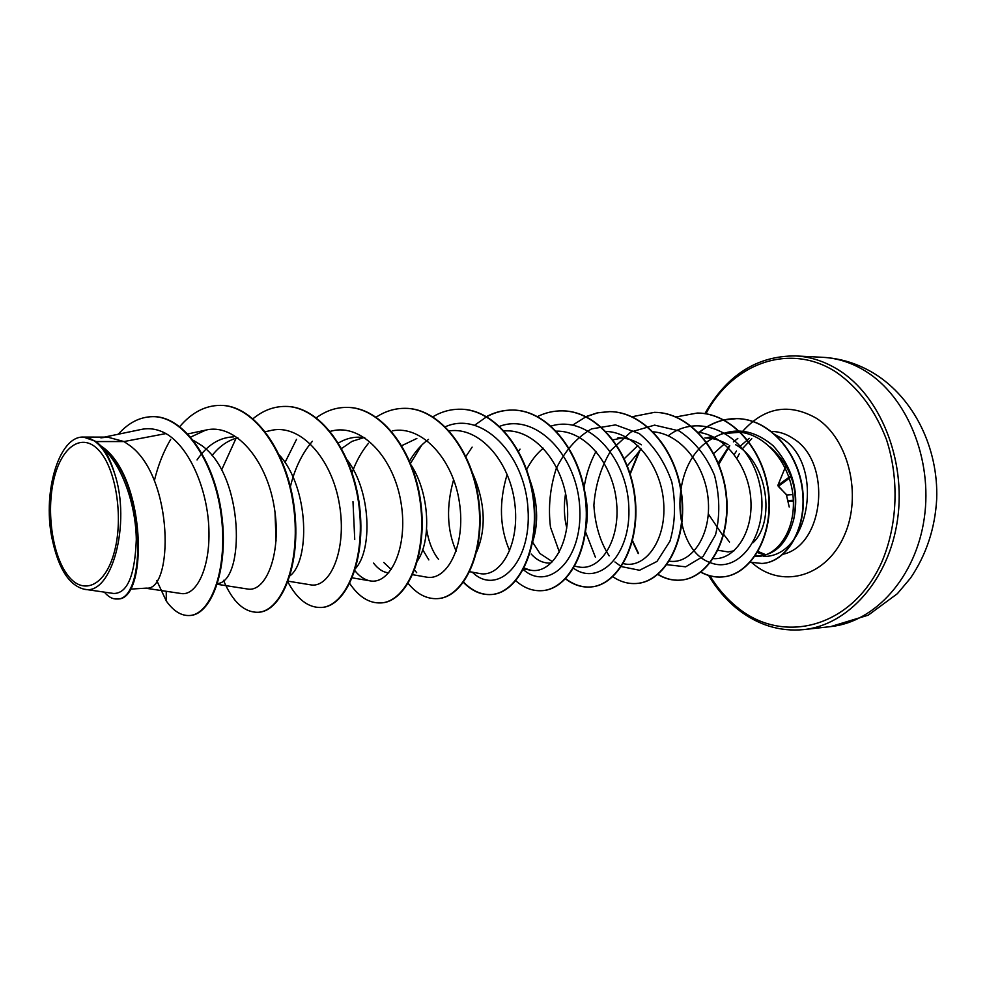 <?xml version="1.0" encoding="UTF-8"?>
<svg xmlns="http://www.w3.org/2000/svg" width="986" height="986" viewBox="0 0 986 986"><rect width="100%" height="100%" fill="white"/><g stroke="black" fill="none" stroke-linecap="round" stroke-linejoin="round"><path stroke-width="1.48" d="M786.31 494.417L789.219 507.014L786.31 494.417L778.274 486.357M68.305 575.96C52.541 556.424 46.059 512.165 53.848 479.442C61.403 446.461 82.257 431.893 99.019 450.503C115.904 468.609 123.546 516.787 114.61 550.915C105.933 585.327 83.933 595.975 68.305 575.96M763.706 556.449C809.814 557.065 824.937 464.394 782.083 438.573L774.959 434.592M737.811 438.413L733.374 441.901M729.763 445.746L718.819 464.357M100.855 437.846L107.548 437.118L123.989 441.555L96.258 441.555L100.942 445.943C146.495 475.314 148.504 601.213 117.482 598.946L116.878 598.983C146.581 601.238 146.717 482.166 103.616 448.605L100.942 445.943M145.435 588.186L181.017 593.498C196.103 596.333 210.338 568.552 208.896 529.125C207.627 489.771 189.756 447.299 165.956 433.581L123.989 441.555L129.869 445.586C174.091 477.853 173.302 591.292 146.384 588.124L130.053 589.147M193.453 440.397L201.625 445.475C244.738 475.622 244.935 581.752 217.549 583.552M197.027 459.932C207.27 444.982 219.484 437.303 233.67 436.884M211.978 455.643C219.508 446.128 228.111 440.187 237.774 437.796L237.86 437.784M338.469 442.985C344.878 439.127 351.608 437.18 358.633 437.168L364.758 437.685M341.637 448.47L352.039 441.346L363.945 437.562M401.807 445.647L416.844 438.462M428.824 559.9L422.711 549.72M438.536 559.345C432.62 551.938 428.639 541.893 426.593 529.199M526.672 469.558C531.035 460.906 536.581 453.782 543.298 448.186M552.542 561.798L539.983 553.553L532.65 542.251M566.79 528.052C564.054 517.194 563.647 505.682 565.545 493.518M617.963 437.747C626.085 437.784 633.887 440.138 641.381 444.797M613.119 439.855L622.08 437.957M624.286 458.663L637.905 445.549M627.367 465.885L641.294 448.901M704.904 437.944C712.94 437.994 720.667 440.237 728.062 444.661M704.904 437.932L715.528 438.08M279.42 455.113C309.826 488.896 309.924 562.501 289.354 576.255M347.208 459.907C371.475 491.731 372.326 550.126 355.589 568.417M388.755 572.891C383.197 572.336 378.119 569.058 373.521 563.055M411.359 465.367C430.118 494.738 430.968 540.796 417.719 560.516M391.319 569.575L383.751 562.464M470.766 469.151C485.013 499.619 487.01 527.14 476.719 551.692M529.839 479.738C537.752 502.084 538.75 522.617 532.822 541.363M550.028 563.018C543.2 563.314 536.926 560.331 531.207 554.058M584.735 491.472C587.594 504.006 588.063 515.961 586.165 527.325M734.052 550.792L728.173 551.926L718.005 550.287M735.507 444.649C768.23 462.68 775.341 521.828 753.156 542.608M165.956 433.581C157.661 429.058 149.33 427.702 140.973 429.502L104.368 437.118M84.069 589.197L113.71 593.486C127.367 593.461 134.897 575.541 136.302 539.724C135.932 506.015 122.917 466.44 103.012 448.285C107.634 454.682 111.443 462.939 114.45 473.058C131.545 523.209 111.554 596.69 84.069 589.184C69.587 585.45 59.185 569.76 52.862 542.127C41.449 495.403 58.334 435.578 83.563 437.081L96.258 441.555M713.753 453.498L725.265 443.096M189.879 615.486L190.175 615.474C212.138 614.451 229.146 566.827 221.505 513.312C214.196 459.698 183.642 416.252 153.459 416.659L153.163 416.659M166.227 591.292L166.314 601.041C173.511 611.135 181.276 615.954 189.595 615.51C211.546 614.488 228.555 566.864 220.913 513.324C213.592 459.71 183.051 416.24 152.867 416.659C140.061 416.807 128.55 422.661 118.32 434.21M104.356 592.13C108.386 596.937 112.564 599.217 116.878 598.983M754.635 556.387C775.637 558.396 795.086 532.539 793.299 499.717C791.783 466.834 768.316 435.652 740.659 432.275M740.264 432.225L721.419 433.754M713.26 558.631C733.941 560.245 752.996 533.599 750.876 500.259C749.052 466.809 725.548 435.504 698.199 432.275M669.013 561.108C690.212 564.83 710.586 537.518 708.379 502.071C706.506 466.661 681.314 433.618 652.769 431.782M623.275 563.647L623.879 563.77C645.127 568.737 666.253 540.722 663.726 503.513C661.618 466.477 635.157 432.164 605.959 431.437M574.826 566.21L578.153 566.851C599.365 571.72 620.157 541.943 616.644 503.328C613.6 464.825 585.869 430.34 556.387 431.153M524.158 568.035L530.086 570.093C551.174 574.9 571.56 543.15 567.049 503.094C562.957 463.001 533.968 428.454 504.216 430.956M453.646 479.615C446.103 506.249 446.929 530.111 456.148 551.223M469.78 571.72L479.492 573.482C500.481 578.203 520.275 544.334 514.717 502.749C509.515 461.004 479.258 426.47 449.308 430.894M428.491 439.399C421.084 444.797 414.773 452.019 409.584 461.041M412.74 574.702L426.162 577.056C446.855 581.629 465.959 545.924 459.476 502.798C453.449 459.722 422.156 424.892 392.28 430.857M354.898 570.684C359.459 576.379 364.45 579.756 369.873 580.828C390.185 585.228 408.561 547.427 401.019 502.65C393.882 457.861 361.751 423.167 331.789 430.993L330.236 431.338M287.727 581.124L310.38 584.797C329.842 588.925 347.306 550.274 339.418 504.388C331.986 458.613 300.212 422.945 270.595 430.562L265.357 431.708M217.302 584.304L247.4 588.987C265.924 592.882 282.304 553.22 274.096 506.286C266.331 459.365 234.964 422.723 205.766 430.118L190.717 437.045M723.071 535.805L708.318 513.952M754.931 555.968L758.493 556.424M729.492 445.573L718.252 462.952M723.773 534.523L729.517 542.041M770.239 447.089C791.388 466.058 799.178 490.276 793.631 519.745C786.692 544.605 773.837 556.597 755.091 555.747M352.988 501.603L354.738 539.441M290.106 487.885C294.432 469.2 301.864 453.659 312.402 441.247M355.724 568.244L355.342 567.529M351.78 473.453C355.909 461.781 361.48 451.699 368.493 443.244M416.684 572.681L414.317 569.649M410.238 463.827L421.749 445.093M445.043 426.889C481.735 410.028 525.02 454.361 528.003 508.998C531.836 563.721 496.882 596.481 472.306 572.176M465.675 456.851L472.134 447.114M499.31 426.445C535.977 412.173 577.648 456 579.768 508.308C582.701 560.689 547.933 592.044 523.061 569.341M509.688 550.841C499.619 527.818 498.768 502.342 507.149 474.402M518.291 451.588L520.029 449.135M550.841 426.174C586.843 414.391 626.529 456.099 628.76 505.633C631.755 555.254 598.724 586.953 573.334 568.084M559.382 552.123L550.484 527.19C548.093 507.617 549.978 488.156 556.166 468.794C564.818 450.947 576.6 437.648 591.526 428.898L615.498 424.904L639.261 433.557C653.817 445.487 664.663 461.608 671.799 481.92C675.94 503.205 675.324 522.987 669.938 541.252L656.959 561.453L639.569 570.265L621.414 566.605M621.143 566.445L614.931 561.971M609.163 555.87C600.203 541.992 595.113 525.119 593.88 505.251C595.371 485.001 601.152 466.6 611.234 450.035L630.83 432.041L654.593 425.126L679.009 430.87C694.378 441.025 706.222 455.865 714.53 475.363C719.842 496.204 720.162 516.048 715.503 534.905L703.117 556.4L685.677 566.814L666.943 564.695M668.237 435.775C700.91 410.533 749.249 435.886 759.614 484.126C770.879 532.243 739.771 574.826 710.364 562.649M710.105 562.55C672.945 549.732 668.262 470.248 706.383 442.344M706.617 442.159C729.258 426.248 751.443 427.456 773.172 445.795C792.744 467.61 799.572 492.26 793.631 519.745M220.617 405.369L220.901 405.382C254.585 405.209 287.456 452.217 294.321 507.889C301.531 563.573 282.132 611.197 258.677 612.244L258.406 612.257M285.743 406.417L286.002 406.429C320.031 406.294 353.05 451.933 359.533 505.954C366.385 559.986 346.148 606.304 321.818 607.438L321.559 607.45M347.232 407.403L347.479 407.415C381.755 407.317 414.835 451.637 420.985 504.105C427.517 556.56 406.577 601.657 381.52 602.89L381.274 602.914M405.394 408.34L405.628 408.352C440.076 408.278 473.169 451.378 479.011 502.379C485.223 553.368 463.703 597.294 438.006 598.588L437.772 598.613M460.499 409.227L460.721 409.227C495.268 409.19 528.323 451.132 533.882 500.728C539.81 550.311 517.798 593.141 491.583 594.521C481.501 595.1 472.183 590.971 463.63 582.122M474.821 425.102L486.517 416.844M486.739 416.721C495.095 412.197 503.834 409.979 512.966 410.065C547.587 410.053 580.557 450.898 585.844 499.175C591.514 547.452 569.07 589.221 542.411 590.651L542.201 590.663M562.414 410.866L562.624 410.866C597.233 410.879 630.079 450.664 635.12 497.696C640.555 544.716 617.766 585.474 590.75 586.966C581.937 587.533 573.605 584.772 565.742 578.683M572.693 425.089L585.943 416.795M586.14 416.708L597.775 412.814L609.829 411.63C644.4 411.643 677.111 450.454 681.918 496.291C687.131 542.14 664.059 581.95 636.722 583.465L636.537 583.478M654.618 412.345L654.803 412.345C689.3 412.394 721.826 450.245 726.423 494.96C731.427 539.662 708.133 578.56 680.562 580.125C672.735 580.668 665.217 578.745 658.019 574.345M638.583 553.553L632.544 540.685M630.202 474.093L640.173 449.862M697.496 413.035L697.669 413.035C732.068 413.097 764.397 450.047 768.797 493.69C773.603 537.321 750.124 575.356 722.356 576.946C714.949 577.463 707.8 575.836 700.91 572.065M698.815 432.891C706.407 426.494 714.739 422.205 723.773 420.036M724.02 419.974L736.678 418.619C769.166 418.68 798.796 452.414 802.801 490.966C807.152 529.568 786.212 562.254 762.215 563.45L762.055 563.462M166.314 601.041L156.799 580.655M154.346 480.774C158.08 465.256 163.528 451.465 170.689 439.386M179.785 426.581C191.728 412.53 205.248 405.456 220.346 405.369C254.018 405.197 286.901 452.217 293.754 507.913C300.976 563.61 281.589 611.234 258.135 612.281C244.195 612.528 232.647 601.867 223.489 580.31M221.554 470.1L236.073 438.24M252.761 418.914C262.868 410.521 273.775 406.368 285.472 406.417C319.501 406.281 352.52 451.933 359.003 505.978C365.855 560.011 345.63 606.341 321.3 607.475C308.359 607.894 297.23 599.402 287.937 582.023M276.068 541.031L275.02 512.215M284.991 462.52L296.539 439.325M316.087 417.941C325.737 410.842 336.029 407.329 346.986 407.403C381.249 407.304 414.342 451.65 420.492 504.117C427.012 556.585 406.096 601.694 381.04 602.927C369.319 603.457 358.892 596.998 349.771 583.552M376.196 417.14C385.316 411.187 394.967 408.253 405.16 408.34C439.608 408.266 472.701 451.391 478.543 502.392C484.755 553.392 463.235 597.331 437.55 598.625C426.79 599.192 417.004 594.139 408.167 583.441M432.842 416.782C441.531 411.655 450.676 409.128 460.277 409.227C494.824 409.19 527.88 451.132 533.438 500.74C539.367 550.336 517.354 593.165 491.139 594.546C481.168 595.137 471.937 591.082 463.432 582.393M486.529 416.597C494.824 412.148 503.501 409.966 512.547 410.065C547.156 410.04 580.125 450.898 585.425 499.187C591.095 547.476 568.651 589.258 541.992 590.676C532.686 591.255 523.973 587.964 515.826 580.803M537.506 416.56C545.418 412.666 553.651 410.768 562.217 410.866C596.826 410.866 629.672 450.664 634.725 497.708C640.148 544.74 617.372 585.511 590.355 587.003C581.629 587.57 573.359 584.858 565.557 578.868M585.955 416.61L597.491 412.789L609.447 411.618C644.018 411.643 676.729 450.454 681.548 496.303C686.749 542.152 663.677 581.974 636.352 583.49C628.144 584.045 620.305 581.789 612.836 576.736M595.384 557.213L585.622 532.033M584.045 487.787C586.041 474.673 590.047 462.533 596.049 451.354M632.063 416.745L654.445 412.345C688.943 412.394 721.456 450.245 726.066 494.972C731.057 539.687 707.775 578.585 680.204 580.162C672.378 580.692 664.86 578.77 657.65 574.37M638.028 553.22L632.396 541.252M630.017 473.502L639.446 450.516M676.002 416.93L697.312 413.035C731.711 413.085 764.039 450.047 768.451 493.703C773.258 537.345 749.779 575.38 722.023 576.97C714.677 577.488 707.591 575.886 700.75 572.188M698.667 432.743C710.019 423.302 722.578 418.594 736.345 418.619C768.833 418.68 798.463 452.414 802.468 490.979C806.831 529.581 785.891 562.279 761.895 563.474L750.063 562.156M85.708 437.217C97.602 439.731 107.178 451.674 114.45 473.058M786.68 495.058L777.831 485.482L786.039 465.478M786.803 495.046L792.867 494.59M788.27 501.024L793.36 501.171M793.323 500.247L787.974 500.568M787.999 500.222L788.184 501.024M865.363 371.069C851.633 362.651 837.373 358.066 822.558 357.302C840.947 358.312 858.227 363.76 874.422 373.657C914.182 398.332 938.475 448.433 936.7 498.965C935.061 528.397 926.322 554.785 910.497 578.129L897.371 593.695L868.235 615.178L830.619 626.615C875.063 622.092 915.883 577.254 924.276 518.18C932.892 459.18 906.861 396.434 865.363 371.069M822.558 357.302L795.554 355.934C810.381 356.698 824.678 361.357 838.433 369.898C880.03 395.645 906.171 459.476 897.556 519.474C889.162 579.558 848.243 625.075 803.75 629.598L830.619 626.615M705.865 413.787C732.339 363.587 789.49 341.957 835.98 372.018C858.054 387.301 874.841 409.695 886.352 439.214C899.417 478.962 897.63 525.045 881.718 562.217C852.187 627.946 783.057 645.238 737.417 607.462C726.768 598.896 717.598 588.359 709.908 575.849M771.496 431.412C779.137 431.548 786.409 433.939 793.323 438.597C832.209 461.916 824.555 544.962 783.167 554.218M765.185 555.044L757.162 552.493M742.914 431.067C764.655 407.082 789.207 402.855 816.581 418.372C848.638 438.943 862.368 495.342 844.336 535.472C826.773 575.923 784.301 588.432 755.054 565.323L751.726 562.599M734.225 454.484L736.493 451.021M740.548 445.943L749.249 438.314M791.203 476.891L778.435 486.246M778.065 485.248L790.846 475.905M795.554 355.934C757.1 355.749 726.892 374.988 704.916 413.639M708.651 575.504C716.686 588.876 726.3 600.08 737.528 609.114C757.729 625.025 779.803 631.853 803.75 629.598M757.827 551.359L766.023 554.822M83.563 437.069L107.548 437.118M712.138 436.354L706.494 437.944M530.086 570.093L523.726 568.897M369.873 580.828L352.322 577.858M205.766 430.093L187.895 433.926M751.763 438.708L742.668 448.457M739.29 453.77L736.973 458.293"/></g></svg>
